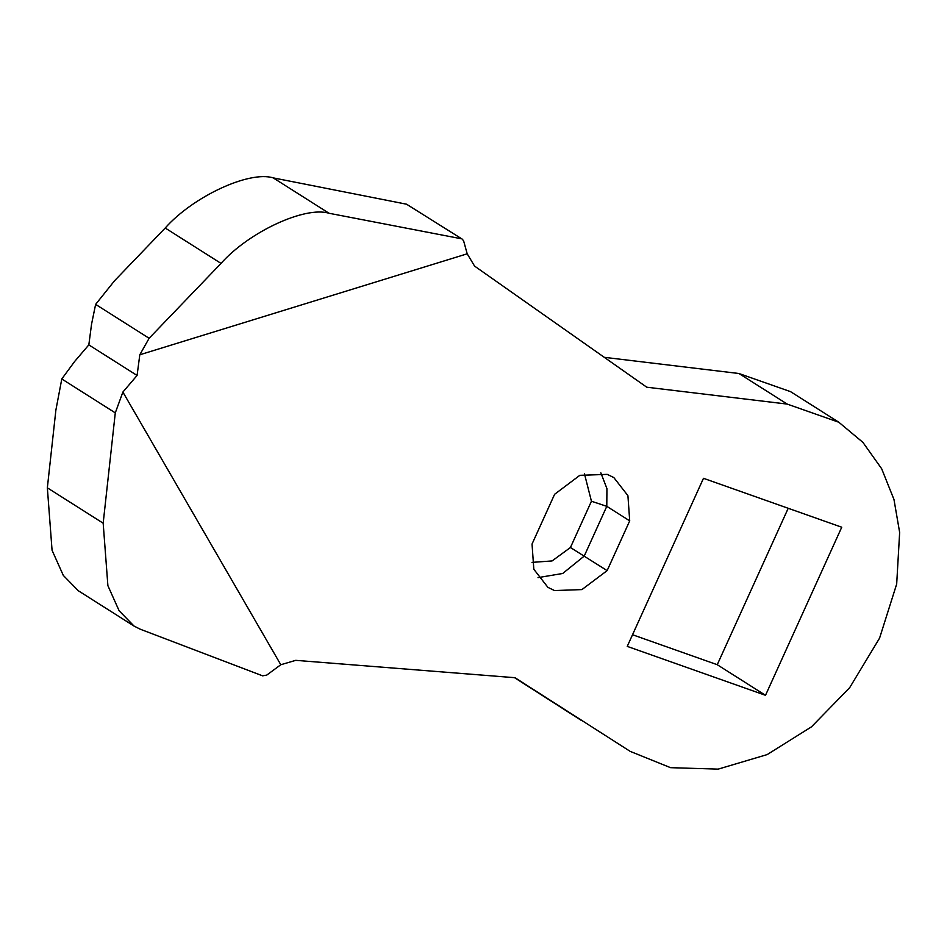 <?xml version="1.0" encoding="UTF-8"?>
<svg xmlns="http://www.w3.org/2000/svg" width="947" height="947" viewBox="0 0 947 947"><rect width="100%" height="100%" fill="white"/><g stroke="black" fill="none" stroke-linecap="round" stroke-linejoin="round"><path stroke-width="1.42" d="M134.06 626.085L78.234 590.703L63.295 575.385L52.061 550.278L47.35 487.823L103.176 523.206L107.887 585.66L119.121 610.768L134.06 626.085L140.334 629.246L262.627 675.838L266.723 675.104L280.797 664.735L295.748 660.343L514.99 677.709L629.779 751.113M787.194 404.085L838.805 422.232L790.544 391.644L738.944 373.509L787.194 404.085L646.754 387.205L474.577 266.095L467.191 253.808L463.651 240.976L462.361 239.224L406.559 204.209L462.361 239.224M273.198 177.87L329.035 213.264C304.993 205.901 248.978 231.908 221.03 263.396L165.204 228.014C193.141 196.514 249.168 170.507 273.198 177.87L406.559 204.209M165.204 228.014L114.54 280.774L95.623 304.378L91.551 324.194L88.829 344.874L137.078 375.462L122.885 392.07L115.285 412.868L61.792 378.966L55.885 410.075L47.35 487.823M88.829 344.874L74.635 361.494L61.792 378.966M467.191 253.808L139.801 354.782L149.117 338.28L95.623 304.378M139.801 354.782L137.078 375.462M329.035 213.264L460.929 238.68M531.989 562.376L552.065 560.944L570.437 547.52L591.437 501.235L606.79 506.337L629.708 520.862L627.92 495.66L613.834 477.572L607.228 474.364L579.836 475.323L554.611 494.287L532.036 544.052L533.824 569.254L547.911 587.353L554.516 590.561L581.908 589.59L607.134 570.627L629.708 520.862M570.437 547.52L607.134 570.627M703.479 478.306L841.741 527.219L765.507 695.299L627.245 646.387L703.479 478.306M632.525 634.739L717.246 664.711L765.507 695.299M717.246 664.711L788.212 508.279M514.493 677.661L581.517 720.537M738.944 373.509L604.269 357.315M838.805 422.232L862.93 442.403L881.669 468.753L893.968 499.483L899.65 532.439L896.679 584.05L879.574 638.136L849.672 687.676L811.472 726.834L767.177 754.581L718.157 769.13L670.559 767.674L630.181 751.373M149.117 338.28L221.03 263.396M103.176 523.206L115.285 412.868M122.885 392.07L280.797 664.735M600.812 472.766L606.932 488.616L606.79 506.337L584.216 556.09L562.731 573.468L538.014 577.623M591.437 501.235L584.465 473.831"/></g></svg>
